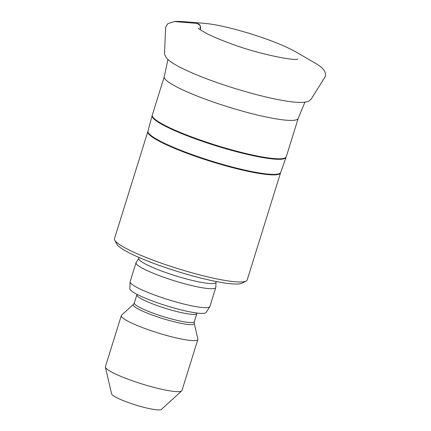 <?xml version="1.0" encoding="UTF-8"?>
<svg xmlns="http://www.w3.org/2000/svg" width="431" height="431" viewBox="0 0 431 431"><rect width="100%" height="100%" fill="white"/><g stroke="black" fill="none" stroke-linecap="round" stroke-linejoin="round"><path stroke-width="0.65" d="M238.623 281.971A69.488 9.789 17.3 0 0 246.09 281.098A69.488 9.789 17.3 0 0 247.178 279.978L280.538 172.869A69.488 9.789 -162.7 0 1 271.988 174.857A69.488 9.789 -162.7 0 1 195.879 156.469A69.488 9.789 -162.7 0 1 147.855 131.541L114.49 238.65A69.488 9.789 17.3 0 0 114.754 240.191A69.488 9.789 17.3 0 0 167.115 265.157A69.488 9.789 17.3 0 0 238.623 281.971M114.754 240.191L116.946 244.269A66.148 9.32 17.3 0 0 177.082 271.368A66.148 9.32 17.3 0 0 241.969 283.21L246.09 281.098M139.062 257.496L138.793 258.368A40.422 5.695 17.3 0 0 175.692 275.829A40.422 5.695 17.3 0 0 215.979 282.413L216.249 281.535M138.825 258.266L136.142 262.479A41.759 5.883 17.3 0 0 136.045 262.684A41.759 5.883 17.3 0 0 174.167 280.721A41.759 5.883 17.3 0 0 215.786 287.52A41.759 5.883 17.3 0 0 215.823 287.299L216.012 282.305M136.045 262.684L130.146 281.632A41.759 5.883 17.3 0 0 130.108 281.858A41.759 5.883 17.3 0 0 168.268 299.669A41.759 5.883 17.3 0 0 209.789 306.673A41.759 5.883 17.3 0 0 209.886 306.468L215.786 287.52M130.108 281.858L129.85 288.695A39.97 5.63 17.3 0 0 166.371 305.741A39.97 5.63 17.3 0 0 206.115 312.448L209.789 306.673M121.585 315.196A40.088 5.646 17.3 0 0 121.316 315.6A40.088 5.646 17.3 0 0 157.908 332.915A40.088 5.646 17.3 0 0 197.867 339.445A40.088 5.646 17.3 0 0 197.872 338.96L194.246 323.293A31.937 4.499 17.3 0 1 162.406 318.477A31.937 4.499 17.3 0 1 133.465 304.361L121.585 315.196M121.316 315.6L105.412 366.657A40.088 5.646 17.3 0 0 105.406 367.142A40.088 5.646 17.3 0 0 142.009 383.973A40.088 5.646 17.3 0 0 181.693 390.901A40.088 5.646 17.3 0 0 181.963 390.502L197.867 339.445M105.406 367.142L111.613 393.956A26.14 3.685 17.3 0 0 135.479 404.93A26.14 3.685 17.3 0 0 161.361 409.45L181.693 390.901M174.404 21.55L167.945 23.603C165.827 26.56 165.041 28.128 165.59 28.301L164.55 52.668C165.116 52.657 162.945 52.361 166.722 58.293C170.153 61.875 176.392 65.749 185.449 69.919C204.423 78.717 227.503 86.798 254.683 94.168C281.896 101.226 299.329 103.752 306.996 101.754C308.736 101.721 311.726 98.737 311.43 98.699L325.136 76.756C326.984 72.025 322.264 67.144 315.761 63.476L294.761 51.289C285.457 46.327 273.992 41.559 260.351 36.974C247.367 32.54 231.054 27.934 218.205 25.407C212.37 24.179 205.517 23.344 203.233 23.231L184.209 21.722C180.244 21.372 176.974 21.313 174.404 21.55L196.735 23.339C199.882 23.915 201.099 26.07 200.383 29.804L200.162 25.553L197.091 23.366L174.259 21.566M152.288 115.05A70.156 9.886 17.3 0 0 200.776 140.215A70.156 9.886 17.3 0 0 277.618 158.78A70.156 9.886 17.3 0 0 286.254 156.771L298.209 118.385A70.156 9.886 -162.7 0 1 289.573 120.394A70.156 9.886 -162.7 0 1 212.731 101.829A70.156 9.886 -162.7 0 1 164.249 76.659L152.127 115.61A70.145 9.886 -162.7 0 0 216.173 145.85A70.145 9.886 -162.7 0 0 286.065 157.326L286.254 156.771M152.127 115.61L147.984 131.083A69.499 9.794 17.3 0 0 196.213 156.027A69.499 9.794 17.3 0 0 272.15 174.356A69.499 9.794 17.3 0 0 280.689 172.416L286.065 157.326M196.848 313.493L194.316 321.623A31.404 4.423 17.3 0 1 163.02 316.51A31.404 4.423 17.3 0 1 134.353 302.95L136.886 294.815A31.404 4.423 17.3 0 0 165.552 308.38A31.404 4.423 17.3 0 0 196.848 313.493L197.032 313.035M167.923 59.51L164.249 76.659M298.209 118.385L304.922 102.174M136.886 294.815L136.999 294.335M134.353 302.95L133.465 304.361M194.316 321.623L194.246 323.293M147.984 131.083L147.855 131.541M280.538 172.869L280.689 172.416M297.832 59.004C295.332 61.428 255.863 53.503 228.683 42.847C219.912 39.604 212.693 36.543 207.036 33.666C201.466 30.644 198.546 28.753 198.276 27.993"/></g></svg>

